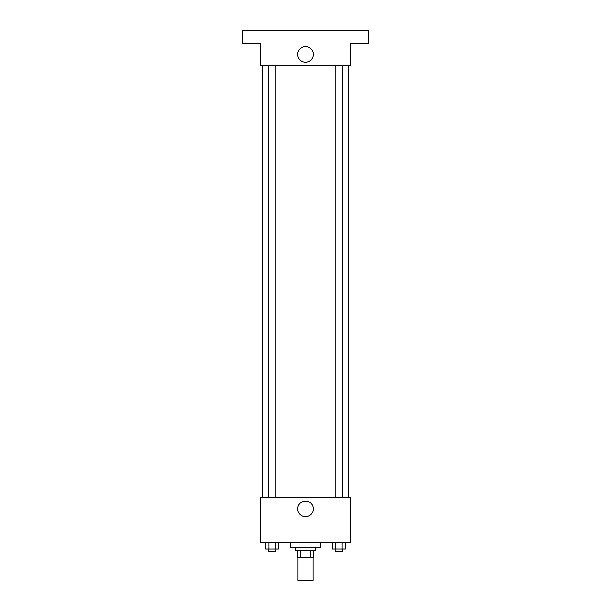 <?xml version="1.0" encoding="UTF-8"?>
<svg xmlns="http://www.w3.org/2000/svg" width="611" height="611" viewBox="0 0 611 611"><rect width="100%" height="100%" fill="white"/><g stroke="black" fill="none" stroke-linecap="round" stroke-linejoin="round"><path stroke-width="0.92" d="M297.969 557.851L297.969 580.45L313.031 580.45L313.031 557.851M310.785 550.32L310.785 557.851L297.343 557.851L297.343 550.32M310.785 557.851L313.657 557.851L313.657 550.32L313.657 557.851M315.543 547.807L315.543 550.32L295.457 550.32L295.457 547.807M300.215 550.32L300.215 557.851M290.431 542.782L290.431 547.807L320.569 547.807L320.569 542.782M350.699 542.782L260.301 542.782L260.301 497.591L350.699 497.591L350.699 542.782M313.321 508.887A7.821 7.821 0 0 1 301.59 515.661A7.821 7.821 0 0 1 301.59 502.12A7.821 7.821 0 0 1 313.321 508.887M348.186 65.705L348.186 497.591M335.08 497.591L335.08 65.705M275.92 65.705L275.92 497.591M350.699 65.705L260.301 65.705L260.301 43.106L242.727 43.106L242.727 30.55L368.273 30.55L368.273 43.106L350.699 43.106L350.699 65.705M313.321 54.402A7.821 7.821 0 0 1 301.59 61.176A7.821 7.821 0 0 1 301.59 47.635A7.821 7.821 0 0 1 313.321 54.402M345.368 542.782L345.368 549.06L332.323 549.06L332.323 542.782M342.107 542.782L342.107 549.06M335.584 542.782L335.584 549.06M342.611 549.06L342.611 551.573L335.08 551.573L335.08 549.06M278.677 542.782L278.677 549.06L265.632 549.06L265.632 542.782M275.416 542.782L275.416 549.06M268.893 542.782L268.893 549.06M275.92 549.06L275.92 551.573L268.389 551.573L268.389 549.06M262.814 65.705L262.814 497.591M342.611 497.591L342.611 65.705M268.389 65.705L268.389 497.591"/></g></svg>
